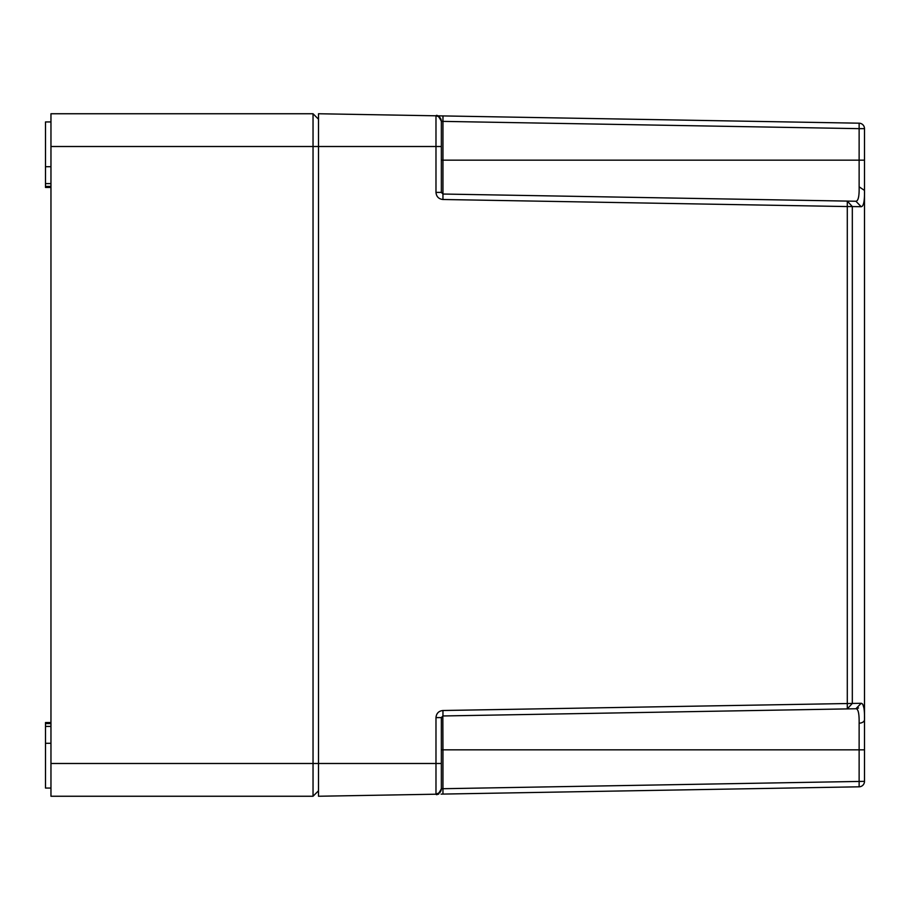 <?xml version="1.0" encoding="UTF-8"?>
<svg xmlns="http://www.w3.org/2000/svg" width="910" height="910" viewBox="0 0 910 910"><rect width="100%" height="100%" fill="white"/><g stroke="black" fill="none" stroke-linecap="round" stroke-linejoin="round"><path stroke-width="1.36" d="M50.96 187.46L45.5 187.46L45.5 121.94L50.96 121.94M50.96 166.712L45.5 166.712M50.96 186.425L45.5 186.425M50.96 183.593L45.5 183.593M50.96 788.06L45.5 788.06L45.5 722.54L50.96 722.54M50.96 743.288L45.5 743.288M50.96 726.408L45.5 726.408M50.96 723.575L45.5 723.575M50.96 796.25L313.04 796.25L50.96 796.25L50.96 113.75L313.04 113.75L313.04 763.49L50.96 763.49M313.04 796.25L318.5 790.79L313.04 796.25L313.04 763.49L318.5 763.49L318.5 113.75L859.131 123.191L442.977 115.923M318.5 119.21L313.04 113.75M386.75 114.944L382.769 114.876M371.291 114.671L372.838 114.694M374.283 114.728L384.384 114.899M395.076 115.092L406.611 115.286M407.066 115.297L405.166 115.263M441.35 146.51L435.981 146.51L435.981 115.797L442.954 115.923L435.981 115.797A5.46 5.46 0 0 1 441.35 121.257L442.954 121.383L441.35 121.257L441.35 192.397L442.954 194.035L855.901 201.246L442.954 194.035L442.954 199.495C438.722 199.028 436.39 196.662 435.981 192.397L435.981 146.51L50.96 146.51M442.954 115.923L442.954 121.383L859.131 128.651L859.131 160.16L442.954 160.16L442.954 194.035M864.5 128.651A5.46 5.46 0 0 0 859.131 123.191A5.46 5.46 0 0 1 864.5 128.651A5.46 5.46 0 0 0 859.131 123.191L859.131 128.651L864.5 128.651L864.5 781.349L441.35 788.742L441.35 717.603L442.954 715.965L845.39 708.935M442.999 117.003L442.999 118.072M438.688 794.157L318.5 796.25L318.5 763.49L435.981 763.49L435.981 717.603C436.379 713.349 438.711 710.983 442.954 710.505L442.954 715.965L855.901 708.754L858.551 707.991M442.954 710.505L861.178 703.293C863.601 703.51 864.705 708.958 864.5 719.639L864.5 749.84L859.131 749.84L859.131 723.177C859.29 713.588 858.21 708.788 855.901 708.754L847.29 708.901L855.901 708.754L861.178 703.293L862.509 703.953M441.35 749.84L442.954 749.84L442.954 794.077L859.131 786.809L441.066 794.111M440.588 118.482L441.35 121.257A5.46 5.46 0 0 0 435.981 115.797A5.46 5.46 0 0 1 441.35 121.257C440.167 117.583 438.392 115.763 436.015 115.797L438.745 116.605M864.5 190.417L859.131 186.823C859.336 196.23 858.266 201.03 855.901 201.246L845.39 201.064M859.131 186.823L859.131 160.16L864.5 160.16L864.5 190.372C864.705 201.042 863.601 206.49 861.178 206.706L852.317 206.559L847.29 201.099L847.29 206.559L442.954 199.495M862.885 704.511L863.886 707.821M864.5 749.84L864.5 719.639A5.46 3.538 180 0 1 859.131 723.177M847.29 703.441L847.29 708.901L852.317 703.441L852.317 206.559L847.29 206.559L847.29 703.441M439.746 792.599L435.981 794.202A5.46 5.46 0 0 0 441.35 788.742L440.554 791.575L441.35 788.742A5.46 5.46 0 0 1 435.981 794.202L435.981 763.49L441.35 763.49L441.35 717.603L435.981 717.603M859.131 786.809A5.46 5.46 0 0 0 864.5 781.349A5.46 5.46 0 0 1 859.131 786.809L859.131 749.84L442.954 749.84L442.84 715.965M861.178 206.706L855.901 201.246M435.981 115.797A5.46 5.46 0 0 1 441.35 121.257C438.711 116.207 436.936 114.387 436.015 115.797M442.954 121.383L442.954 160.16L441.35 160.16M435.981 192.397L441.35 192.397M435.981 794.202A5.46 5.46 0 0 0 441.35 788.742C438.711 793.793 436.936 795.613 436.015 794.202L436.072 794.202M436.936 115.82L436.072 115.797M441.35 763.49L441.35 788.742"/></g></svg>
